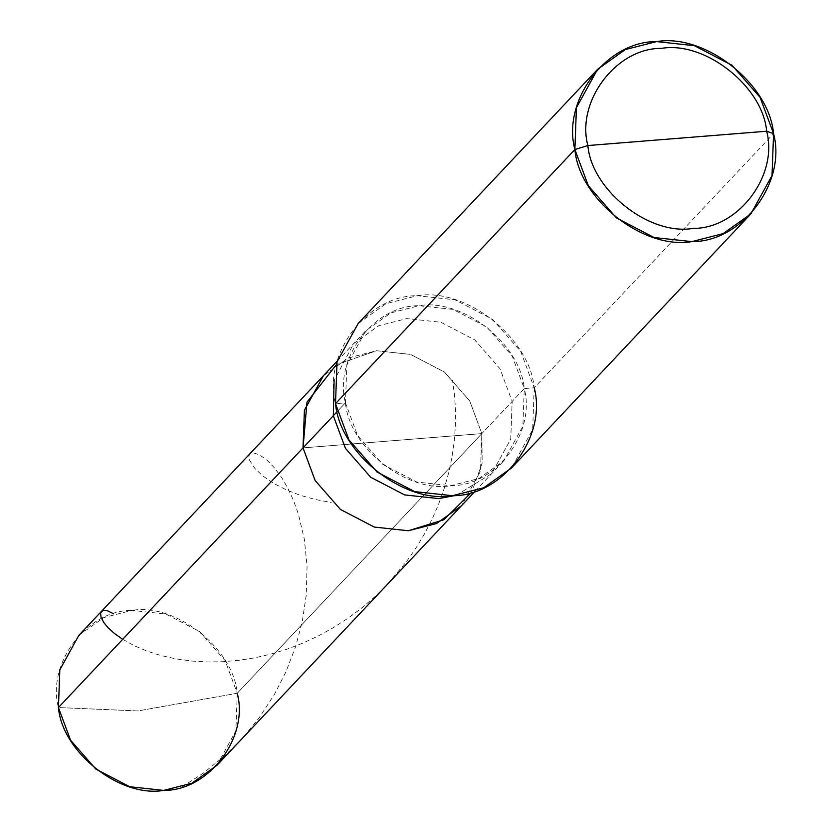<?xml version="1.0" encoding="UTF-8"?>
<svg xmlns="http://www.w3.org/2000/svg" width="832" height="832" viewBox="0 0 832 832"><rect width="100%" height="100%" fill="white"/><g stroke="black" fill="none" stroke-linecap="round" stroke-linejoin="round"><path stroke-width="0.62" stroke-dasharray="4.16 3.12" d="M481.842 433.597L482.175 463.091L471.692 492.201L482.175 463.091L481.842 433.597L469.726 400.972L444.434 372.05L410.592 354.432L376.563 350.74L348.421 357.916L323.419 375.731L348.421 357.916L376.563 350.74L410.592 354.432L444.434 372.05L469.726 400.972L481.842 433.597L392.434 440.742L481.842 433.597L237.255 693.254C233.397 648.398 175.5 602.836 131.966 610.386C87.027 609.898 46.582 663.333 58.427 707.543L137.914 710.934L237.255 693.254L481.842 433.597L469.726 400.972L444.434 372.05L410.592 354.432L376.563 350.74L336.336 364.697L376.563 350.74L410.592 354.432L444.434 372.05L469.726 400.972L481.842 433.597L512.148 401.43L500.032 368.805L474.739 339.882L440.887 322.265L406.869 318.573L378.726 325.759L353.714 343.564L334.11 380.484L353.714 343.564L378.726 325.759L406.869 318.573L440.887 322.265L474.739 339.882L500.032 368.805L512.148 401.43L524.264 388.565L512.148 355.94L486.855 327.018L453.014 309.4L418.985 305.708L390.842 312.894L365.841 330.699L346.83 365.186L345.446 402.854L337.23 411.58L345.446 402.854C333.59 358.644 374.036 305.219 418.985 305.708C462.509 298.147 520.416 343.72 524.264 388.565L534.206 387.774C529.922 337.938 465.587 287.31 417.217 295.703C367.276 295.162 322.348 354.526 335.504 403.655L345.446 402.854L357.562 435.49L382.855 464.412L416.697 482.03L450.726 485.711L478.868 478.535L503.87 460.72L522.881 426.234L524.264 388.565L481.842 433.597L303.025 447.886L481.842 433.597L480.459 471.266L461.448 505.752L480.459 471.266L481.842 433.597M78.822 635.378L103.823 617.573L131.966 610.386L165.994 614.078L199.836 631.696L225.129 660.618L237.255 693.254L137.914 710.934L58.427 707.543M237.255 693.254L235.862 730.912L216.85 765.409M303.025 447.886L392.434 440.742L303.025 447.886M358.176 323.471L385.954 303.69L417.217 295.703L455.031 299.801L492.638 319.384L520.738 351.52L534.206 387.774L773.573 133.661L534.206 387.774L524.264 388.565C536.12 432.775 495.674 486.2 450.726 485.711C407.202 493.272 349.294 447.71 345.446 402.854L335.504 403.655M456.061 495.362L491.754 473.595L510.754 439.098L512.148 401.43L510.754 439.098L491.754 473.595L456.061 495.362M534.206 387.774L532.657 429.624L511.534 467.948M182.01 786.926L203.362 773.105L224.879 755.706L243.11 737.454L259.376 717.454L274.435 694.356L285.938 671.83L295.547 646.87L302.245 621.691L306.249 595.057L307.06 566.072L304.346 539.188L298.324 513.843L293.415 500.25L287.862 488.259L281.892 477.963L274.643 468.073L267.072 460.21L259.355 454.73L253.032 452.774L250.723 453.222L249.288 454.574L248.81 457.049L249.621 460.398L254.977 468.572L262.943 476.039L274.258 483.725L287.758 490.526L300.258 495.279L315.661 499.574L331.219 502.445M122.699 639.319L134.295 645.726L147.222 651.175L160.732 655.46L175.687 658.819L191.942 661.055L207.667 661.95L222.456 661.731L239.46 660.254L255.122 657.748L270.982 654.077L286.894 649.23L302.744 643.178L318.365 635.929L333.642 627.505L348.431 617.937L361.078 608.514L374.629 596.939L385.996 585.842L406.515 561.631L416.624 547.019L424.684 533.541L432.661 517.941L438.755 503.786L444.475 487.666L448.542 473.273L451.994 457.122L454.272 441.158L455.416 425.516L455.499 410.322L454.584 395.699L452.494 380.266M337.251 361.036L365.841 330.699M475.29 491.067L503.87 460.72"/><path stroke-width="1.25" d="M475.29 491.067L216.85 765.409L191.849 783.214L163.706 790.4L129.688 786.708L95.836 769.09L70.543 740.168L58.427 707.543L303.025 447.886L315.141 480.522L340.434 509.444L374.275 527.062L408.304 530.743L443.768 519.792L471.692 492.201L443.768 519.792L408.304 530.743L374.275 527.062L340.434 509.444L315.141 480.522L303.025 447.886L58.427 707.543L59.821 669.874L78.822 635.378L323.419 375.731L304.408 410.218L303.025 447.886L306.998 402.106L336.336 364.697L306.998 402.106L303.025 447.886L315.141 480.522L340.434 509.444L374.275 527.062L408.304 530.743L436.446 523.567L461.448 505.752L436.446 523.567L408.304 530.743L374.275 527.062L340.434 509.444L315.141 480.522L303.025 447.886L304.408 410.218L323.419 375.731L337.251 361.036M58.427 707.543C62.286 752.388 120.182 797.961 163.706 790.4C208.655 790.889 249.101 737.464 237.255 693.254M750.911 213.845L511.534 467.948L483.756 487.739L452.494 495.716L414.679 491.618L377.073 472.046L348.972 439.91L335.504 403.655L574.881 149.542L588.349 185.796L616.45 217.932L654.056 237.515L691.86 241.613L723.122 233.626L750.911 213.845L772.023 175.521L773.573 133.661L766.667 131.238C778.513 175.458 738.078 228.883 693.129 228.394C649.594 235.955 591.698 190.382 587.85 145.538L766.667 131.238C762.809 86.393 704.912 40.82 661.388 48.381C616.439 47.892 575.994 101.327 587.85 145.538L574.881 149.542L335.504 403.655L337.054 361.795L358.176 323.471L597.542 69.368L576.42 107.692L574.881 149.542C561.714 100.422 606.653 41.059 656.594 41.6C704.954 33.197 769.288 83.834 773.573 133.661L760.105 97.406L732.004 65.281L694.398 45.698L656.594 41.6L625.321 49.577L597.542 69.368M334.11 380.484L333.32 415.719L303.025 447.886L333.32 415.719L334.11 380.484M337.23 411.58L333.32 415.719L345.446 448.354L370.729 477.277L404.581 494.894L438.61 498.586L456.061 495.362L438.61 498.586L404.581 494.894L370.729 477.277L345.446 448.354L333.32 415.719L337.23 411.58M587.85 145.538C575.994 101.327 616.439 47.892 661.388 48.381C704.912 40.82 762.809 86.393 766.667 131.238L587.85 145.538C591.698 190.382 649.594 235.955 693.129 228.394C738.078 228.883 778.513 175.458 766.667 131.238L773.573 133.661C786.739 182.79 741.801 242.154 691.86 241.613C643.5 250.006 579.166 199.378 574.881 149.542L587.85 145.538M335.504 403.655C339.789 453.482 404.123 504.119 452.494 495.716C502.434 496.257 547.362 436.894 534.206 387.774M113.672 613.86L107.671 610.854L103.002 610.49L100.558 612.986L101.098 617.573L104.031 622.887L108.42 628.056L114.598 633.599L122.699 639.319"/></g></svg>

